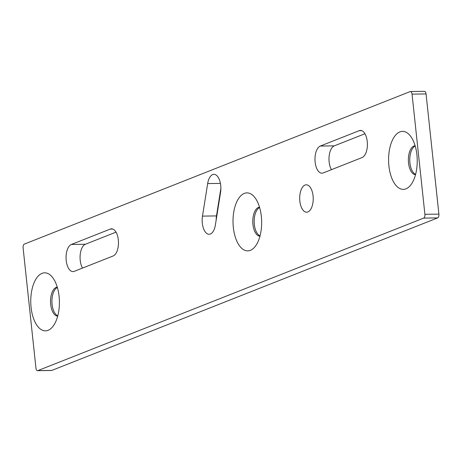 <?xml version="1.0" encoding="UTF-8"?>
<svg xmlns="http://www.w3.org/2000/svg" width="462" height="462" viewBox="0 0 462 462"><rect width="100%" height="100%" fill="white"/><g stroke="black" fill="none" stroke-linecap="round" stroke-linejoin="round"><path stroke-width="0.69" d="M416.915 154.839A29.002 14.322 -90.8 0 0 410.706 136.394A29.002 14.322 -90.8 0 0 394.767 136.163A29.002 14.322 -90.8 0 0 388.912 165.91A29.002 14.322 -90.8 0 0 411.388 184.119A29.002 14.322 -90.8 0 0 416.915 154.839M415.113 145.703A14.501 7.161 -90.8 0 0 408.518 162.959A14.501 7.161 -90.8 0 0 415.523 174.688M415.205 146.021A14.501 7.161 -90.8 0 0 409.921 162.942A14.501 7.161 -90.8 0 0 415.609 174.365M59.084 296.292A29.002 14.322 -90.8 0 0 52.876 277.847A29.002 14.322 -90.8 0 0 36.931 277.616A29.002 14.322 -90.8 0 0 31.075 307.363A29.002 14.322 -90.8 0 0 53.557 325.577A29.002 14.322 -90.8 0 0 59.084 296.292M57.276 287.156A14.501 7.161 -90.8 0 0 50.687 304.418A14.501 7.161 -90.8 0 0 57.692 316.141M57.375 287.48A14.501 7.161 -90.8 0 0 52.085 304.394A14.501 7.161 -90.8 0 0 57.779 315.823M261.336 216.337A29.002 14.322 -90.8 0 0 255.128 197.892A29.002 14.322 -90.8 0 0 239.189 197.667A29.002 14.322 -90.8 0 0 233.333 227.408A29.002 14.322 -90.8 0 0 255.809 245.622A29.002 14.322 -90.8 0 0 261.336 216.337M259.534 207.207A14.501 7.161 -90.8 0 0 252.939 224.463A14.501 7.161 -90.8 0 0 259.944 236.192M259.627 207.525A14.501 7.161 -90.8 0 0 254.337 224.44A14.501 7.161 -90.8 0 0 260.031 235.868M220.553 192.492A13.693 6.763 -90.8 0 0 220.72 185.424A13.693 6.763 -90.8 0 0 213.912 174.341A13.693 6.763 -90.8 0 0 207.663 183.581L202.483 216.118A13.693 6.763 -90.8 0 0 209.124 234.269A13.693 6.763 -90.8 0 0 215.373 225.029L220.553 192.492M313.069 195.888A13.693 6.763 -90.8 0 0 306.26 184.812A13.693 6.763 -90.8 0 0 299.844 201.12A13.693 6.763 -90.8 0 0 306.647 212.197A13.693 6.763 -90.8 0 0 313.069 195.888M362.075 157.565A13.693 6.763 -90.8 0 0 367.25 141.505A13.693 6.763 -90.8 0 0 360.441 130.428A13.693 6.763 -90.8 0 0 359.199 130.677L320.305 146.056A13.693 6.763 -90.8 0 0 315.026 160.857A13.693 6.763 -90.8 0 0 321.939 173.192A13.693 6.763 -90.8 0 0 323.181 172.938L362.075 157.565M113.15 255.965A13.693 6.763 -90.8 0 0 118.324 239.911A13.693 6.763 -90.8 0 0 111.515 228.829A13.693 6.763 -90.8 0 0 110.274 229.083L71.379 244.456A13.693 6.763 -90.8 0 0 66.101 259.263A13.693 6.763 -90.8 0 0 73.013 271.592A13.693 6.763 -90.8 0 0 74.255 271.344L113.15 255.965M410.158 91.586L24.319 244.109A3.222 1.594 -90.8 0 0 23.1 247.886L35.944 368.07A3.222 1.594 -90.8 0 0 37.543 370.674A3.222 1.594 -90.8 0 0 37.838 370.616L423.677 218.093A3.222 1.594 -90.8 0 0 424.896 214.316L412.046 94.133A3.222 1.594 -90.8 0 0 410.447 91.522A3.222 1.594 -90.8 0 0 410.158 91.586M364.94 133.749L334.315 145.853A13.693 6.763 -90.8 0 0 329.175 155.781A13.693 6.763 -90.8 0 0 331.445 169.669M424.162 91.384A3.222 1.594 89.2 0 1 424.457 91.326A3.222 1.594 89.2 0 1 426.056 93.93L412.046 94.133M424.896 214.316L438.9 214.114L426.056 93.93M438.9 214.114A3.222 1.594 89.2 0 1 437.681 217.891L423.677 218.093M37.838 370.616L51.842 370.414L437.681 217.891M51.842 370.414A3.222 1.594 89.2 0 1 51.553 370.478A3.222 1.594 89.2 0 1 51.259 370.426M116.014 232.149L85.389 244.259A13.693 6.763 -90.8 0 0 80.249 254.187A13.693 6.763 -90.8 0 0 82.519 268.075M220.876 188.38L216.487 215.916A13.693 6.763 -90.8 0 0 216.17 220.033M110.274 229.083L112.763 229.048M71.379 244.456L85.389 244.259M359.199 130.677L361.688 130.642M320.305 146.056L334.315 145.853M207.663 183.581L220.42 183.397M202.483 216.118L216.487 215.916M37.543 370.674L51.553 370.478M410.447 91.522L424.457 91.326"/></g></svg>
